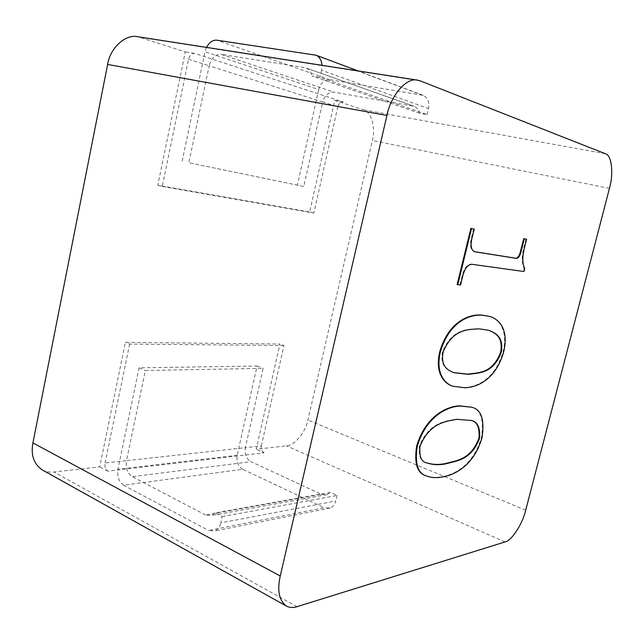 <?xml version="1.0" encoding="UTF-8"?>
<svg xmlns="http://www.w3.org/2000/svg" width="644" height="644" viewBox="0 0 644 644"><rect width="100%" height="100%" fill="white"/><g stroke="black" fill="none" stroke-linecap="round" stroke-linejoin="round"><path stroke-width="0.48" stroke-dasharray="3.22 2.42" d="M471.006 407C480.722 409.149 484.191 419.365 481.422 437.63C473.485 464.815 454.777 474.652 442.098 476.657C436.407 477.888 431.053 477.598 426.046 475.787M489.199 316.309C498.649 318.973 508.414 329.406 503.069 351.89C495.011 379.493 476.665 387.221 464.276 387.527L452.321 386.062M525.979 239.133L524.353 245.597C521.616 255.475 521.543 263.114 524.111 268.524L523.395 271.366L471.231 264.121C466.908 264.362 463.736 268.789 461.724 277.403L459.905 284.825L457.135 284.535M473.606 228.95L471.891 235.946C469.5 244.543 470.176 249.743 473.92 251.538L474.33 251.643M42.206 469.854C45.941 471.802 49.83 472.511 53.871 471.996L99.715 466.844L125.395 342.35L279.923 344.033L256.24 449.254L286.475 445.857C294.3 445.906 305.811 431.858 307.913 420.009L372.369 140.521C375.927 127.979 371.186 111.203 363.345 109.754L334.751 100.464L309.651 211.965L157.796 185.255L185.303 51.882L137.897 36.748M264.072 452.796C261.786 451.396 260.852 449.11 261.295 445.938L245.372 447.669L263.106 368.368L145.351 370.493L126.474 460.653L105.028 462.996C104.545 466.747 105.503 469.468 107.894 471.166L264.072 452.796L256.24 449.254M107.894 471.166L99.715 466.844M222.196 516.593L337.053 495.478L330.308 492.386L215.088 512.922L222.196 516.593L220.795 522.896L335.749 500.992C334.969 504.349 333.109 506.707 330.155 508.068L324.222 507.762L208.584 530.471L214.846 530.93C217.97 529.424 219.95 526.744 220.795 522.896M215.088 512.922L211.602 515.45L205.605 514.975L321.324 494.302L250.975 461.692L132.205 476.681C127.415 473.332 125.508 467.995 126.474 460.653L245.372 447.669C244.478 454.133 246.346 458.802 250.975 461.692M205.605 514.975L132.205 476.681M303.799 186.454L188.845 162.755L209.147 65.817L322.708 101.945L303.799 186.454L188.845 162.755M419.574 113.255L311.978 75.984L320.044 77.304L427.085 114.584L419.574 113.255C418.769 109.883 416.95 107.548 414.116 106.252L334.027 92.189C328.553 92.011 324.777 95.264 322.708 101.945L337.818 106.759C338.841 103.483 340.708 101.897 343.405 102.01L194.536 53.371C191.654 53.355 189.65 55.32 188.531 59.256L162.224 186.462L157.796 185.255M337.818 106.759L313.829 213.059L162.224 186.462M343.405 102.01L334.751 100.464M194.536 53.371L185.303 51.882M261.295 445.938L283.956 345.506L279.923 344.033M283.956 345.506L129.621 344.097L125.395 342.35M105.028 462.996L129.621 344.097M313.829 213.059L309.651 211.965M427.085 114.584L428.518 108.538L321.606 70.285L322.016 65.326M182.204 161.105L205.001 51.77L318.7 89.54C320.76 82.867 324.512 79.59 329.953 79.719L423.341 95.368C427.922 98.081 429.653 102.468 428.518 108.538M318.7 89.54L297.447 184.9M321.606 70.285L320.044 77.304M412.393 105.753L306.166 68.063C309.184 69.48 311.124 72.12 311.978 75.984M304.322 67.54L221.117 54.329L334.027 92.189M188.531 59.256L209.147 65.817C211.361 58.121 215.346 54.289 221.117 54.329M206.491 47.398L205.001 51.77M242.708 469.275C238.135 466.377 236.292 461.716 237.177 455.3L257.077 366.025L139.088 367.813L117.933 469.235C116.983 476.52 118.866 481.841 123.584 485.198L242.708 469.275L324.222 507.762M257.077 366.025L263.106 368.368M321.324 494.302L327.015 494.632L330.308 492.386M337.053 495.478L335.749 500.992M123.584 485.198L208.584 530.471M139.088 367.813L145.351 370.493M524.707 268.677L524.111 268.524M523.991 271.518L523.395 271.366M524.949 245.75L524.353 245.597M472.519 236.107L471.891 235.946M460.532 285.002L459.905 284.825M462.352 277.58L461.724 277.403M471.851 264.29L471.231 264.121M464.863 387.736L464.276 387.527M503.648 352.075L503.069 351.89M488.434 330.211L478.911 328.698C468.776 329.342 452.426 327.82 442.557 351.777C439.627 366.549 447.854 370.308 453.352 372.482L453.65 372.586M479.506 328.883L478.911 328.698M443.169 351.978L442.557 351.777M442.67 476.89L442.098 476.657M481.986 437.839L481.422 437.63M470.619 420.347L456.411 419.107C446.051 421.128 429.306 421.973 419.477 445.938C418.423 456.194 420.774 461.804 426.529 462.778L426.827 462.899M456.999 419.325L456.411 419.107M420.073 446.171L419.477 445.938M297.013 606.68L53.871 471.996M505.017 541.95L286.475 445.857M420.387 80.919L141.084 37.513M525.705 510.201L307.913 420.009M609.449 188.378L372.369 140.521M605.432 153.747L363.345 109.754M313.95 54.595L421.329 94.765M329.953 79.719L216.891 40.202M237.177 455.3L117.933 469.235M423.341 95.368L357.992 70.904M306.166 68.063L414.116 106.252M330.155 508.068L214.846 530.93M327.015 494.632L211.602 515.45M473.92 251.538L474.548 251.699M488.136 330.114L488.732 330.3M453.352 372.482L453.956 372.691M470.329 420.242L470.901 420.452M426.529 462.778L427.117 463.02"/><path stroke-width="0.97" d="M426.626 476.029L426.046 475.787C417.272 473.34 414.116 463.519 416.596 446.324C425.604 415.581 447.467 406.147 459.719 405.841L471.585 407.209C481.293 409.359 484.763 419.566 481.986 437.839C474.04 465.032 455.34 474.886 442.67 476.89C436.978 478.122 431.633 477.84 426.626 476.029C417.859 473.582 414.712 463.761 417.191 446.558C426.199 415.807 448.063 406.364 460.299 406.05L471.585 407.209M452.917 386.271L452.321 386.062C443.998 383.381 434.813 372.892 439.731 351.769C448.884 320.519 470.337 313.692 482.284 315.133L489.794 316.486C499.237 319.15 509.002 329.583 503.648 352.075C495.582 379.686 477.244 387.43 464.863 387.736L452.917 386.271C444.601 383.599 435.416 373.109 440.343 351.97C449.504 320.704 470.949 313.878 482.887 315.319L489.794 316.486M474.845 251.772L516.375 258.381C518.436 258.236 519.99 256.006 521.044 251.707L524.28 238.835L526.583 239.278L524.949 245.75C522.22 255.628 522.131 263.267 524.707 268.677L523.991 271.518L471.851 264.29C467.528 264.531 464.364 268.959 462.352 277.58L460.532 285.002L457.135 284.535L470.877 228.419L474.242 229.103L472.519 236.107C470.128 244.704 470.804 249.904 474.548 251.699L474.33 251.643M474.242 251.611L515.772 258.22C517.832 258.075 519.394 255.853 520.441 251.554L523.685 238.683L526.583 239.278M420.387 80.919L417.562 80.154C406.581 76.998 390.667 95.715 386.939 115.453L280.253 575.994C277.041 590.58 279.085 600.602 286.387 606.06C289.679 607.727 293.221 607.928 297.013 606.68L505.017 541.95C511.602 540.896 522.711 523.669 525.705 510.201L609.449 188.378C613.772 173.84 611.752 154.93 605.432 153.747L420.387 80.919M417.562 80.154L137.897 36.748C125.5 33.673 109.883 48.356 107.637 64.432L32.916 442.911C30.695 455.034 33.794 464.018 42.206 469.854L286.387 606.06M322.016 65.326C321.549 60.319 319.577 56.954 316.107 55.231L216.891 40.202C212.89 39.783 209.421 42.182 206.491 47.398M524.28 238.835L523.685 238.683M521.044 251.707L520.441 251.554M516.375 258.381L515.772 258.22M457.763 284.712L471.513 228.572L470.877 228.419M471.513 228.572L474.242 229.103M501.314 352.075C503.874 336.273 495.027 332.9 488.732 330.3L479.506 328.883C469.379 329.535 453.038 328.013 443.169 351.978C440.23 366.758 448.457 370.517 453.956 372.691L468.188 374.357C478.548 372.675 492.998 374.414 501.314 352.075L500.734 351.89C503.294 336.297 494.624 332.843 488.434 330.211M440.343 351.97L439.731 351.769M482.887 315.319L482.284 315.133M468.188 374.357L467.6 374.156C477.969 372.474 492.419 374.212 500.734 351.89M453.65 372.586L467.6 374.156M479.595 438.161C480.279 427.214 477.381 421.305 470.901 420.452L456.999 419.325C446.638 421.353 429.902 422.198 420.073 446.171C419.011 456.435 421.361 462.046 427.117 463.02C433.066 464.92 439.337 465.185 445.93 463.809C456.516 460.774 471.336 460.412 479.595 438.161L479.031 437.944C479.74 427.157 476.938 421.289 470.619 420.347M417.191 446.558L416.596 446.324M460.299 406.05L459.719 405.841M445.93 463.809L445.35 463.575C455.944 460.549 470.772 460.186 479.031 437.944M426.827 462.899C432.704 464.686 438.878 464.904 445.35 463.575M386.939 115.453L107.637 64.432M280.253 575.994L32.916 442.911M357.992 70.904L316.107 55.231"/></g></svg>
